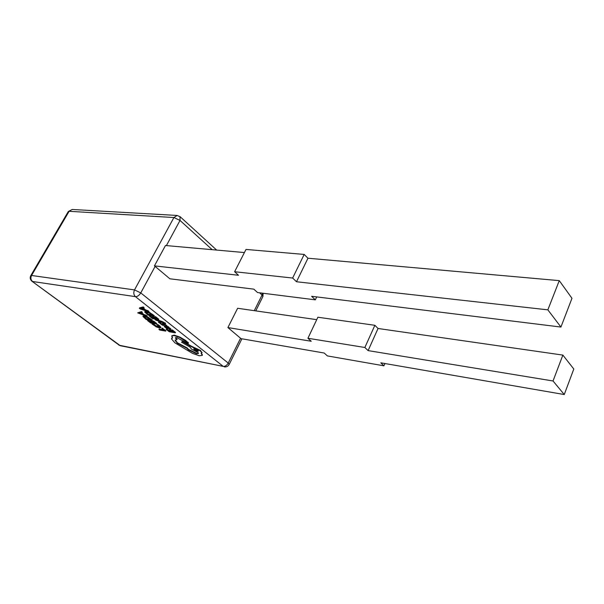 <?xml version="1.0" encoding="UTF-8"?>
<svg xmlns="http://www.w3.org/2000/svg" width="604" height="604" viewBox="0 0 604 604"><rect width="100%" height="100%" fill="white"/><g stroke="black" fill="none" stroke-linecap="round" stroke-linejoin="round"><path stroke-width="0.91" d="M160.513 321.826L158.384 322.166L159.237 322.838L161.872 322.234L164.749 323.684L165.647 323.397L162.265 321.554L155.266 319.138L155.054 319.546L155.847 320.173L160.558 321.743M159.954 321.547L158.384 322.166M168.682 327.602L167.927 327.013L164.273 326.605L166.9 328.689L167.64 328.818L165.715 327.617L165.322 327.164L165.911 327.119L170.2 329.527L170.766 329.399L170.117 328.674L168.003 327.489L168.893 327.202L168.138 326.605L165.33 326.122L164.303 326.538M170.909 329.12L168.818 327.353M167.353 328.153L165.783 327.104M172.299 329.89L171.393 330.169L173.824 332.094L171.77 331.732L171.981 331.324L169.852 329.648L168.946 329.927L171.075 331.604L169.135 331.256L169.339 330.856L167.044 329.052L166.138 329.331L169.203 331.739L175.288 332.827L175.5 332.419L172.299 329.89L171.393 330.169M170.358 331.037L169.339 330.856M173.106 331.528L171.981 331.324M160.936 327.489L159.773 325.858L157.757 324.491L156.806 324.763L159.667 327.142L158.55 327.308L153.839 325.111L152.767 324.061L152.978 323.661L151.966 323.925L156.232 326.862L159.403 327.949L160.8 327.723L157.546 324.892L157.757 324.491M159.63 326.953L156.338 326.1L152.978 323.661M158.935 329.444L159.698 330.041L165.67 331.105L165.873 330.705L162.053 328.123L161.842 328.523L164.22 330.38L158.935 329.444L159.139 329.044L163.503 329.822M153.537 321.034L152.638 321.313L155.122 323.253L153.106 322.913L153.318 322.513L151.151 320.815L150.26 321.094L152.427 322.793L150.524 322.468L150.736 322.068L148.395 320.241L147.497 320.52L150.623 322.959L156.587 323.986L156.798 323.585L153.537 321.034L152.638 321.313M151.71 322.234L150.736 322.068M154.405 322.695L153.318 322.513M152.178 320.528L147.278 317.206L144.122 316.111L142.937 316.481L146.213 319.516L152.178 320.528L152.389 320.128L147.489 316.806L144.333 315.711L143.005 316.179M142.159 312.683L142.378 312.276L141.487 311.581L137.674 312.857L146.847 316.353L143.737 314.926L141.155 312.91L142.159 312.683L141.268 311.981L137.674 312.857M146.847 316.353L147.059 315.952L146.183 315.258L143.948 314.525L141.721 312.781M164.386 325.209L163.903 324.386M162.831 324.552L160.143 322.929L159.932 323.329L162.302 325.103L164.19 325.594L164.046 324.559M163.835 324.96L163.654 324.318L166.749 326.175L166.961 325.775L164.439 323.835L162.544 323.367L163.11 324.982L162.212 324.763L162.423 324.363M155.477 316.602L154.564 316.896L157.085 318.882L155.032 318.542L155.251 318.134L153.046 316.398L152.132 316.685L154.337 318.421L152.397 318.097L152.608 317.696L150.23 315.824L149.324 316.111L152.495 318.602L158.58 319.629L158.792 319.222L155.477 316.602L154.564 316.896M153.627 317.863L152.608 317.696M156.376 318.323L155.251 318.134M154.095 316.088L149.113 312.691L145.896 311.581L144.688 311.974L148.01 315.084L154.095 316.088L154.314 315.681L149.331 312.283L146.115 311.173L144.756 311.664M143.918 308.048L144.137 307.64L143.239 306.923L139.562 307.859L139.343 308.267L140.211 308.954L148.682 311.807L145.511 310.358L142.891 308.289L143.918 308.048L143.012 307.338L139.343 308.267M148.682 311.807L148.901 311.4L148.003 310.698L145.73 309.95L143.458 308.161M188.478 343.019L185.67 340.445L179.939 337.108L174.292 335.144L171.876 335.741M176.927 339.758L175.296 337.855L176.708 337.583L187.738 343.45L188.312 343.336L187.897 342.762L179.735 337.508L174.088 335.545L171.71 336.058L172.601 337.749L171.483 338.874L174.866 342.808L192.472 353.348L199.207 355.771L202.242 355.386L201.14 353.28L201.879 352.849L200.302 350.841L191.46 346.726L182.536 341.615L181.532 342.189L190.003 347.058L191.574 349.165L198.195 352.683L198.497 353.461L196.625 353.793L188.35 349.822L186.863 348.281L177.357 343.253L175.047 340.331L177.131 339.365L175.507 337.598M198.497 353.363L196.821 353.4L188.554 349.437L187.059 347.889L177.553 342.868L175.243 339.992M201.963 352.683L200.505 350.441L191.664 346.334L182.74 341.222L181.532 342.189M202.302 355.212L201.615 353.174M172.351 337.47L171.702 338.142M564.257 394.54L573.8 369.006L562.86 355.092L553.038 380.981L564.257 394.54L380.807 362.815L383.918 365.813L327.383 355.915L324.205 353.03L241.041 338.648L227.904 327.572L311.234 341.26L307.927 338.263L364.861 347.489L368.108 350.607L378.044 328.485L374.873 325.299L317.87 317.228L307.927 338.263M316.723 319.659L237.629 308.274L227.904 327.572M560.927 327.051L571.973 298.293L559.274 280.633L547.851 309.844L560.927 327.051L311.619 296.285L315.311 299.841L257.553 292.547L253.816 289.15L169.86 278.791L155.122 266.409L140.77 292.91L228.229 363.072L240.581 338.225M234.616 271.732L246.017 249.429L304.182 254.435L307.964 258.225L296.504 281.751L292.638 278.036L234.616 271.732L238.52 275.273L154.435 265.873L155.122 266.409M244.424 252.555L165.473 245.511L154.435 265.873M559.274 280.633L307.964 258.225M547.851 309.844L296.504 281.751M562.86 355.092L378.044 328.485M553.038 380.981L368.108 350.607M292.638 278.036L304.182 254.435M315.311 299.841L316.707 296.911M364.861 347.489L374.873 325.299M383.918 365.813L384.929 363.533M165.67 331.105L161.842 328.523M162.529 328.644L162.74 328.244M157.546 324.892L156.806 324.763M152.767 324.061L151.966 323.925M153.106 322.913L150.94 321.215L151.151 320.815M150.94 321.215L150.26 321.094M150.524 322.468L148.184 320.641L148.395 320.241M148.184 320.641L147.497 320.52M156.587 323.986L153.325 321.434M146.108 319.018L150.706 319.795L147.368 317.568L144.975 316.768L143.971 317.009L146.108 319.018L146.319 318.618L149.988 319.237M144.228 316.723L146.319 318.618M142.808 314.616L140.724 312.993L138.867 313.325L142.808 314.616M141.268 311.981L141.487 311.581M145.964 315.666L146.183 315.258M143.737 314.926L143.948 314.525M139.879 313.174L141.751 313.793M171.77 331.732L169.641 330.048L169.852 329.648M169.641 330.048L168.946 329.927M169.135 331.256L166.832 329.452L167.044 329.052M166.832 329.452L166.138 329.331M175.288 332.827L172.087 330.297M168.629 328.659L169.671 328.863L169.294 328.41L166.493 327.225L168.629 328.659L169.347 328.455M167.927 327.013L168.138 326.605M167.67 327.511L168.841 328.259M166.749 326.175L164.228 324.242L162.333 323.767M162.212 324.763L160.672 323.457L160.883 323.049M160.672 323.457L159.932 323.329M165.436 323.804L162.046 321.955L155.054 319.546M155.032 318.542L152.827 316.806L153.046 316.398M152.827 316.806L152.132 316.685M152.397 318.097L150.018 316.224L150.23 315.824M150.018 316.224L149.324 316.111M158.58 319.629L155.266 317.009M147.905 314.571L152.601 315.341L149.211 313.061L146.772 312.253L145.745 312.51L147.905 314.571L148.123 314.163L151.891 314.782M146.002 312.215L148.123 314.163M144.567 310.048L142.453 308.38L140.558 308.742L144.567 310.048M143.012 307.338L143.239 306.923M147.784 311.105L148.003 310.698M145.511 310.358L145.73 309.95M141.57 308.576L143.518 309.218M197.719 350.365C195.741 349.067 194.405 348.591 193.718 348.931L194.329 349.716C196.277 351 197.614 351.475 198.331 351.151L197.719 350.365M174.088 335.545L174.292 335.144M191.46 346.726L191.664 346.334M182.536 341.615L182.74 341.222M186.863 348.281L187.059 347.889M187.897 342.762L188.101 342.37M185.466 340.845L185.67 340.445M193.982 348.757L198.263 350.924M31.929 281.23L119.313 345.254L223.223 366.379L135.447 296.647L32.541 281.494C30.766 279.871 30.434 277.87 31.559 275.484L134.511 289.912L173.922 217.531L69.105 211.302L31.559 275.484L30.751 275.681C29.762 277.802 30.155 279.652 31.929 281.23L120.339 345.714L223.223 366.379C225.194 366.515 226.862 365.412 228.229 363.072L229.143 364.522M254.276 310.667L262.053 295.031L259.607 292.804M212.178 249.678L180.022 220.437L166.394 245.594M262.559 293.182L262.053 295.031L262.929 296.473L263.11 293.25M216.655 250.079L180.264 216.844L177.146 215.454L173.922 217.531L180.022 220.437L180.022 216.617M262.823 296.677L255.771 310.886M30.812 275.583L68.244 211.627L72.231 209.467L177.146 215.454M140.77 292.91L134.511 289.912C133.325 292.608 133.635 294.85 135.447 296.647C137.433 296.67 139.207 295.424 140.77 292.91M159.562 326.258L159.773 325.858M158.55 327.308L158.761 326.907M156.126 326.5L156.338 326.1M153.839 325.111L154.05 324.71M150.494 319.214L150.706 318.814M147.278 317.206L147.489 316.806M144.122 316.111L144.333 315.711M145.179 318.3L145.398 317.9M165.715 327.617L165.926 327.217M170.766 329.399L170.977 328.991M170.117 328.674L170.328 328.274M165.118 326.522L165.33 326.122M167.633 328.04L167.844 327.64M165.836 325.292L166.047 324.892M164.228 324.242L164.439 323.835M162.793 323.691L163.012 323.291M161.457 324.265L161.668 323.865M165.005 323.427L165.217 323.019M162.046 321.955L162.265 321.554M152.389 314.737L152.608 314.329M149.113 312.691L149.331 312.283M145.896 311.581L146.115 311.173M146.968 313.831L147.187 313.423M202.242 355.386L202.446 354.993M200.302 350.841L200.505 350.441M191.891 346.809L192.095 346.417M196.625 353.793L196.821 353.4M188.35 349.822L188.554 349.437M177.357 343.253L177.553 342.868M176.595 339.501L176.798 339.108M179.735 337.508L179.939 337.108M241.91 338.799L229.218 364.363C228.131 366.334 226.477 367.164 224.258 366.862M72.231 209.467L68.32 211.498M118.678 344.952L120.339 345.714M170.766 329.437L170.977 329.037M202.272 355.258L202.476 354.865M201.879 352.849L202.083 352.457M188.312 343.336L188.516 342.944"/></g></svg>
